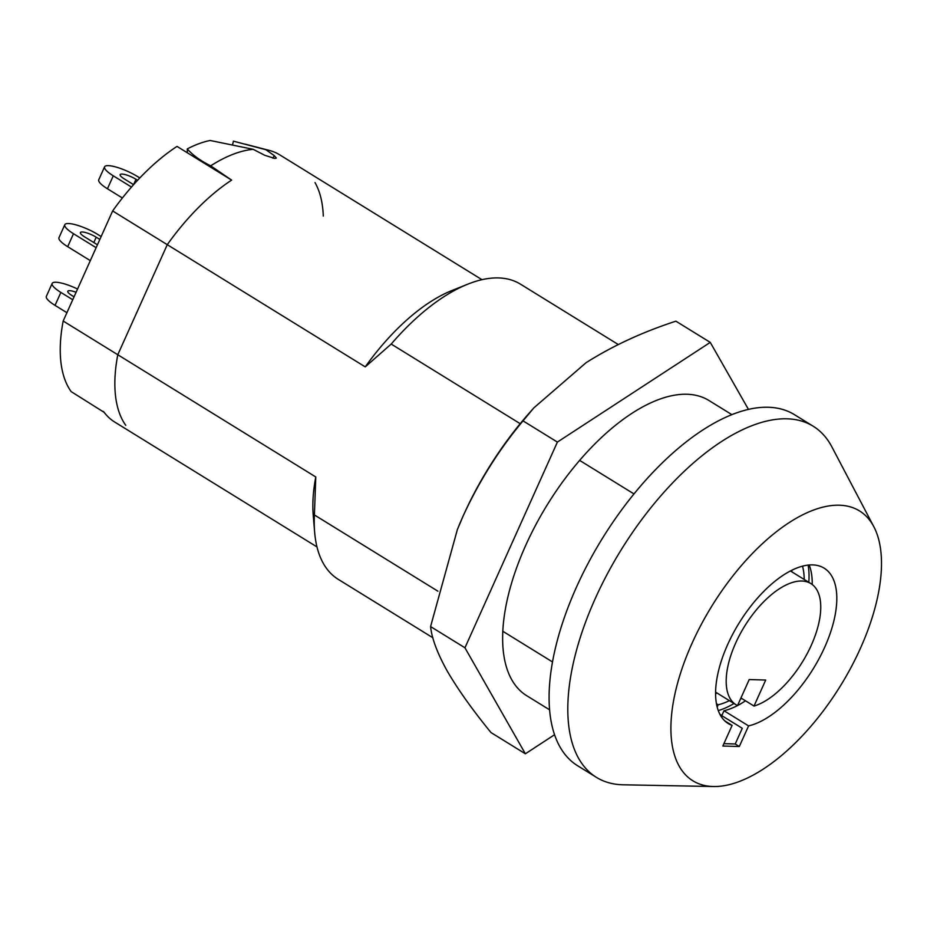 <?xml version="1.0" encoding="UTF-8"?>
<svg xmlns="http://www.w3.org/2000/svg" width="927" height="927" viewBox="0 0 927 927"><rect width="100%" height="100%" fill="white"/><g stroke="black" fill="none" stroke-linecap="round" stroke-linejoin="round"><path stroke-width="1.39" d="M481.947 279.676L279.583 154.763A157.022 74.925 121.7 0 0 269.433 150.452A157.022 74.925 121.7 0 0 265.84 149.699L274.195 155.574L276.35 158.065L274.879 158.482L264.751 155.284L253.187 149.317A157.022 74.925 121.7 0 0 210.696 165.84L231.634 180.116A157.022 74.925 121.7 0 0 167.266 244.67L365.25 366.883L391.206 344.056L520.209 423.697M808.808 582.307A96.767 46.176 121.7 0 0 808.112 565.088M804.196 579.456A89.467 42.688 121.7 0 0 802.527 566.142M791.901 571.878A89.467 42.688 121.7 0 0 791.878 570.209M618.263 344.52L520.499 284.172A173.465 82.77 121.7 0 0 467.66 284.218L451.75 290.603A157.022 74.925 121.7 0 0 365.25 366.883M265.84 149.699L233.407 141.159L232.526 144.971M437.938 591.217L314.404 514.96L315.783 476.965A157.022 74.925 121.7 0 0 313.21 515.018L314.635 532.11A173.465 82.77 121.7 0 0 338.274 579.375L432.874 637.764M315.783 476.965L117.787 354.74A157.022 74.925 121.7 0 0 125.759 425.319A157.022 74.925 -58.3 0 1 117.787 354.74L167.266 244.67A157.022 74.925 -58.3 0 1 231.634 180.116L177.011 146.408A157.022 74.925 -58.3 0 0 112.642 210.95L167.266 244.67L117.787 354.74L63.175 321.02L112.642 210.95M316.976 546.918L114.624 421.994A157.022 74.925 -58.3 0 1 106.223 414.844A157.022 74.925 -58.3 0 1 104.264 412.422L71.147 391.6A157.022 74.925 -58.3 0 1 63.175 321.02M253.187 149.317L210.139 140.475A145.342 69.351 121.7 0 0 187.289 148.899C192.619 155.087 200.429 160.73 210.696 165.84M187.37 152.804L187.289 148.899M104.264 412.422L103.511 411.576M314.404 514.96A173.465 82.77 121.7 0 0 314.635 532.11M552.515 661.948L502.828 631.275M467.66 284.218A173.465 82.77 121.7 0 0 391.206 344.056M579.63 460.383L633.964 493.917M715.586 693.778A89.467 42.688 121.7 0 0 717.092 693.06M716.467 703.732L718.193 704.798A89.467 42.688 121.7 0 0 729.387 700.65M718.193 704.798L717.185 707.034M718.298 710.592A96.767 46.176 121.7 0 0 733.999 703.5M740.314 699.364A96.767 46.176 121.7 0 0 741.635 698.425M719.897 714.265L721.866 715.47M723.906 743.651L735.227 743.987L742.272 728.298L721.785 715.656L723.999 710.731L748.576 725.899A91.298 43.557 121.7 0 0 824.671 647.289A91.298 43.557 121.7 0 0 824.161 568.181A91.298 43.557 121.7 0 0 727.73 644.427A91.298 43.557 121.7 0 0 728.251 723.547A91.298 43.557 121.7 0 0 732.098 725.412L724.856 720.939M812.226 584.508A91.298 43.557 121.7 0 0 809.155 564.983M873.86 526.779L831.855 446.849A206.327 98.447 121.7 0 0 813.176 426.223L794.462 414.67A206.327 98.447 121.7 0 0 576.536 587A206.327 98.447 121.7 0 0 577.706 765.795L596.42 777.359A206.327 98.447 121.7 0 0 623.234 784.798L713.512 786.525A158.587 75.666 121.7 0 0 860.407 648.344A158.587 75.666 121.7 0 0 873.86 526.779A158.587 75.666 121.7 0 0 789.897 522.133A158.587 75.666 121.7 0 0 692.005 643.373A158.587 75.666 121.7 0 0 713.512 786.525M813.176 426.223A206.327 98.447 121.7 0 0 595.25 598.552A206.327 98.447 121.7 0 0 596.42 777.359M723.999 710.731A91.298 43.557 121.7 0 0 737.498 705.563M740.94 697.985L754.01 706.061A71.205 33.975 121.7 0 0 811.276 645.296A71.205 33.975 121.7 0 0 810.882 583.581A71.205 33.975 121.7 0 0 735.667 643.06A71.205 33.975 121.7 0 0 736.061 704.775A71.205 33.975 121.7 0 0 737.533 705.574A91.298 43.557 121.7 0 0 745.47 700.789M732.098 725.412L722.84 746.026L739.317 746.513L748.576 725.899M735.227 743.987L739.317 746.513M754.01 706.061L765.702 680.047L749.213 679.561L737.533 705.574M135.991 179.293L133.581 184.647L124.357 178.957A10.95 2.561 -155.8 0 1 120.174 174.635A10.95 2.561 -155.8 0 1 121.982 174.067A10.95 2.561 -155.8 0 1 135.991 179.293L137.59 180.29M131.483 187.057L113.279 175.817A22.827 5.33 -155.8 0 1 104.577 166.825A22.827 5.33 -155.8 0 1 108.32 165.643A22.827 5.33 -155.8 0 1 137.509 176.536L139.803 177.949M97.439 244.786L84.577 236.849A10.95 2.561 -155.8 0 1 80.406 232.538A10.95 2.561 -155.8 0 1 82.202 231.97A10.95 2.561 -155.8 0 1 96.211 237.196L99.838 239.433M96.13 247.694L73.5 233.72A22.827 5.33 -155.8 0 1 64.797 224.716A22.827 5.33 -155.8 0 1 68.552 223.534A22.827 5.33 -155.8 0 1 97.741 234.438L101.147 236.536M315.006 182.584A157.022 74.925 -58.3 0 1 323.291 216.072M90.313 260.649L67.683 246.675A22.827 5.33 -155.8 0 1 58.98 237.671L64.797 224.716M122.387 197.996L107.451 188.772A22.827 5.33 -155.8 0 1 98.749 179.78L104.577 166.825M66.918 312.7L55.052 305.377A22.827 5.33 -155.8 0 1 46.35 296.373L52.167 283.419A22.827 5.33 -155.8 0 1 77.555 289.027M72.735 299.745L60.869 292.422A22.827 5.33 -155.8 0 1 52.167 283.419M74.044 296.849L71.958 295.551A10.95 2.561 -155.8 0 1 67.775 291.24A10.95 2.561 -155.8 0 1 76.095 292.272M731.843 414.624L708.935 400.487A173.465 82.77 121.7 0 0 525.713 545.366A173.465 82.77 121.7 0 0 526.698 695.69L549.607 709.827M457.196 530.001A200.846 95.84 -58.3 0 1 457.463 529.352A200.846 95.84 -58.3 0 1 463.384 515.435A200.846 95.84 -58.3 0 1 529.201 413.141L533.836 407.892L586.038 362.735C612.457 345.968 642.411 332.109 675.887 321.171L710.256 342.387L557.394 442.086L523.025 420.87L533.836 407.892M557.394 442.086L464.948 647.788L430.58 626.571L457.382 529.549L463.384 515.435C479.375 480.812 499.259 449.294 523.025 420.87M464.948 647.788L525.366 753.79L490.997 732.562C472.538 709.955 457.996 689.526 447.37 671.287C437.428 653.442 431.831 638.529 430.58 626.571M525.366 753.79L554.578 734.729M748.437 409.363L710.256 342.387M274.195 155.574L273.001 158.239M67.683 246.675L73.5 233.72M93.812 242.55L96.211 237.196M107.451 188.772L113.279 175.817M60.869 292.422L55.052 305.377M245.122 144.137L269.433 150.452M103.187 411.379L106.223 414.844M790.407 570.951L810.882 583.581M715.598 692.133L736.061 704.775"/></g></svg>
